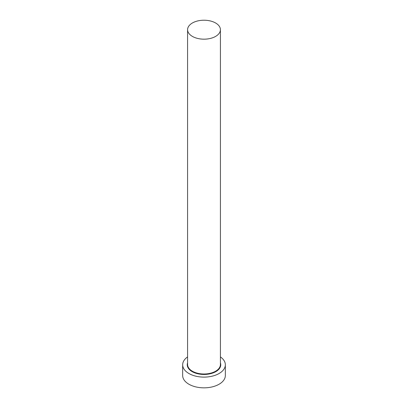 <?xml version="1.0" encoding="UTF-8"?>
<svg xmlns="http://www.w3.org/2000/svg" width="408" height="408" viewBox="0 0 408 408"><rect width="100%" height="100%" fill="white"/><g stroke="black" fill="none" stroke-linecap="round" stroke-linejoin="round"><path stroke-width="0.61" d="M192.392 36.399A16.417 9.476 0 0 0 210.283 38.454A16.417 9.476 0 0 0 220.417 29.697A16.417 9.476 0 0 0 215.608 22.996A16.417 9.476 0 0 0 197.717 20.941A16.417 9.476 0 0 0 187.583 29.697A16.417 9.476 0 0 0 192.392 36.399M187.583 356.918A21.344 12.322 0 0 0 182.656 364.793A21.344 12.322 0 0 0 188.909 373.504A21.344 12.322 0 0 0 212.165 376.176A21.344 12.322 0 0 0 225.344 364.793A21.344 12.322 0 0 0 220.417 356.918M182.656 364.793L182.656 375.518A21.344 12.322 0 0 0 188.909 384.229A21.344 12.322 0 0 0 212.165 386.901A21.344 12.322 0 0 0 225.344 375.518L225.344 364.793M220.417 362.885A16.743 9.67 180 0 1 211.91 373.315A16.743 9.67 180 0 1 192.158 371.627A16.743 9.67 180 0 1 187.583 362.885M187.583 29.697L187.583 364.522A16.417 9.476 0 0 0 192.392 371.224A16.417 9.476 0 0 0 210.283 373.279A16.417 9.476 0 0 0 220.417 364.522L220.417 29.697"/></g></svg>
